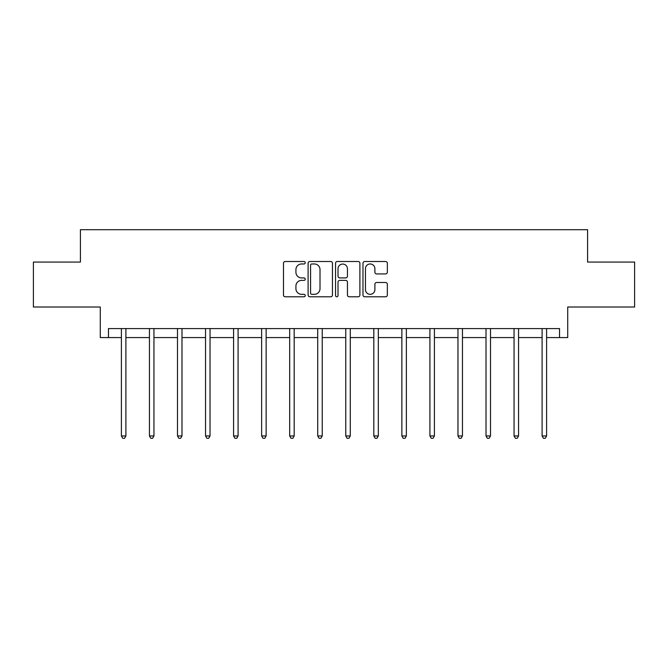 <?xml version="1.0" encoding="UTF-8"?>
<svg xmlns="http://www.w3.org/2000/svg" width="668" height="668" viewBox="0 0 668 668"><rect width="100%" height="100%" fill="white"/><g stroke="black" fill="none" stroke-linecap="round" stroke-linejoin="round"><path stroke-width="1" d="M305.234 262.733A1.236 1.236 0 0 0 303.998 261.497L285.253 261.497A1.762 1.762 0 0 0 283.483 263.267L283.483 295.031A1.762 1.762 0 0 0 285.253 296.792L303.998 296.792A1.236 1.236 0 0 0 305.234 295.557A1.236 1.236 0 0 0 303.998 294.321L301.577 294.321A5.645 5.645 0 0 1 295.924 288.676L295.924 286.029A5.645 5.645 0 0 1 301.577 280.385L303.998 280.385A1.236 1.236 0 0 0 305.234 279.149A1.236 1.236 0 0 0 303.998 277.913L301.577 277.913A5.645 5.645 0 0 1 295.924 272.268L295.924 269.621A5.645 5.645 0 0 1 301.577 263.969L303.998 263.969A1.236 1.236 0 0 0 305.234 262.733M108.458 337.574L108.458 328.589L559.542 328.589L559.542 337.574L567.716 337.574L567.716 307.013L634.6 307.013L634.6 262.065L587.59 262.065L587.59 229.709L80.41 229.709L80.41 262.065L33.4 262.065L33.4 307.013L100.283 307.013L100.283 337.574L121.401 337.574M385.57 273.938A1.762 1.762 0 0 0 387.34 272.177L387.34 263.267A1.762 1.762 0 0 0 385.57 261.497L364.753 261.497A1.762 1.762 0 0 0 362.983 263.267L362.983 295.031A1.762 1.762 0 0 0 364.753 296.792L385.57 296.792A1.762 1.762 0 0 0 387.34 295.031L387.34 284.267A1.762 1.762 0 0 0 385.57 282.497L376.66 282.497A1.762 1.762 0 0 0 374.898 284.267L374.898 289.603A4.718 4.718 0 0 1 370.181 294.321A4.718 4.718 0 0 1 365.454 289.603L365.454 268.695A4.718 4.718 0 0 1 370.181 263.969A4.718 4.718 0 0 1 374.898 268.695L374.898 272.177A1.762 1.762 0 0 0 376.66 273.938L385.57 273.938M332.455 263.267A1.762 1.762 0 0 0 330.693 261.497L309.868 261.497A1.762 1.762 0 0 0 308.107 263.267L308.107 295.031A1.762 1.762 0 0 0 309.868 296.792L330.693 296.792A1.762 1.762 0 0 0 332.455 295.031L332.455 263.267M337.307 261.497L358.131 261.497A1.762 1.762 0 0 1 359.893 263.267L359.893 295.031A1.762 1.762 0 0 1 358.131 296.792L349.222 296.792A1.762 1.762 0 0 1 347.452 295.031L347.452 282.146A1.762 1.762 0 0 0 345.69 280.385L339.778 280.385A1.762 1.762 0 0 0 338.016 282.146L338.016 295.557A1.236 1.236 0 0 1 336.781 296.792A1.236 1.236 0 0 1 335.545 295.557L335.545 263.267A1.762 1.762 0 0 1 337.307 261.497M125.901 337.574L149.448 337.574M153.949 337.574L177.496 337.574M181.988 337.574L205.544 337.574M210.036 337.574L233.591 337.574M238.084 337.574L261.639 337.574M266.131 337.574L289.687 337.574M294.179 337.574L317.726 337.574M322.226 337.574L345.774 337.574M350.274 337.574L373.821 337.574M378.313 337.574L401.869 337.574M406.361 337.574L429.916 337.574M434.409 337.574L457.964 337.574M462.456 337.574L486.012 337.574M490.504 337.574L514.051 337.574M518.552 337.574L542.099 337.574M546.599 337.574L559.542 337.574M311.806 263.969A1.236 1.236 0 0 0 310.57 265.204L310.57 293.085A1.236 1.236 0 0 0 311.806 294.321L314.369 294.321A5.645 5.645 0 0 0 320.014 288.676L320.014 269.621A5.645 5.645 0 0 0 314.369 263.969L311.806 263.969M347.452 268.778A4.718 4.718 0 0 0 342.734 264.06A4.718 4.718 0 0 0 338.016 268.778L338.016 276.151A1.762 1.762 0 0 0 339.778 277.913L345.69 277.913A1.762 1.762 0 0 0 347.452 276.151L347.452 268.778M126.135 328.589L126.027 328.848A1.795 1.795 0 0 0 125.901 329.524L125.901 435.954L121.401 435.954L121.401 329.524A1.795 1.795 0 0 0 121.275 328.848L121.167 328.589M125.901 435.954L124.549 438.291L122.753 438.291L121.401 435.954M154.183 328.589L154.074 328.848A1.795 1.795 0 0 0 153.949 329.524L153.949 435.954L149.448 435.954L149.448 329.524A1.795 1.795 0 0 0 149.323 328.848L149.214 328.589M153.949 435.954L152.596 438.291L150.801 438.291L149.448 435.954M182.23 328.589L182.122 328.848A1.795 1.795 0 0 0 181.988 329.524L181.988 435.954L177.496 435.954L177.496 329.524A1.795 1.795 0 0 0 177.371 328.848L177.262 328.589M181.988 435.954L180.644 438.291L178.849 438.291L177.496 435.954M210.278 328.589L210.169 328.848A1.795 1.795 0 0 0 210.036 329.524L210.036 435.954L205.544 435.954L205.544 329.524A1.795 1.795 0 0 0 205.41 328.848L205.31 328.589M210.036 435.954L208.692 438.291L206.896 438.291L205.544 435.954M238.317 328.589L238.217 328.848A1.795 1.795 0 0 0 238.084 329.524L238.084 435.954L233.591 435.954L233.591 329.524A1.795 1.795 0 0 0 233.458 328.848L233.357 328.589M238.084 435.954L236.739 438.291L234.936 438.291L233.591 435.954M266.365 328.589L266.265 328.848A1.795 1.795 0 0 0 266.131 329.524L266.131 435.954L261.639 435.954L261.639 329.524A1.795 1.795 0 0 0 261.505 328.848L261.397 328.589M266.131 435.954L264.787 438.291L262.983 438.291L261.639 435.954M294.413 328.589L294.304 328.848A1.795 1.795 0 0 0 294.179 329.524L294.179 435.954L289.687 435.954L289.687 329.524A1.795 1.795 0 0 0 289.553 328.848L289.444 328.589M294.179 435.954L292.826 438.291L291.031 438.291L289.687 435.954M322.46 328.589L322.352 328.848A1.795 1.795 0 0 0 322.226 329.524L322.226 435.954L317.726 435.954L317.726 329.524A1.795 1.795 0 0 0 317.601 328.848L317.492 328.589M322.226 435.954L320.874 438.291L319.079 438.291L317.726 435.954M350.508 328.589L350.399 328.848A1.795 1.795 0 0 0 350.274 329.524L350.274 435.954L345.774 435.954L345.774 329.524A1.795 1.795 0 0 0 345.648 328.848L345.54 328.589M350.274 435.954L348.921 438.291L347.126 438.291L345.774 435.954M378.556 328.589L378.447 328.848A1.795 1.795 0 0 0 378.313 329.524L378.313 435.954L373.821 435.954L373.821 329.524A1.795 1.795 0 0 0 373.696 328.848L373.587 328.589M378.313 435.954L376.969 438.291L375.174 438.291L373.821 435.954M406.603 328.589L406.495 328.848A1.795 1.795 0 0 0 406.361 329.524L406.361 435.954L401.869 435.954L401.869 329.524A1.795 1.795 0 0 0 401.735 328.848L401.635 328.589M406.361 435.954L405.017 438.291L403.213 438.291L401.869 435.954M434.643 328.589L434.542 328.848A1.795 1.795 0 0 0 434.409 329.524L434.409 435.954L429.916 435.954L429.916 329.524A1.795 1.795 0 0 0 429.783 328.848L429.683 328.589M434.409 435.954L433.064 438.291L431.261 438.291L429.916 435.954M462.69 328.589L462.59 328.848A1.795 1.795 0 0 0 462.456 329.524L462.456 435.954L457.964 435.954L457.964 329.524A1.795 1.795 0 0 0 457.83 328.848L457.722 328.589M462.456 435.954L461.104 438.291L459.308 438.291L457.964 435.954M490.738 328.589L490.629 328.848A1.795 1.795 0 0 0 490.504 329.524L490.504 435.954L486.012 435.954L486.012 329.524A1.795 1.795 0 0 0 485.878 328.848L485.77 328.589M490.504 435.954L489.151 438.291L487.356 438.291L486.012 435.954M518.785 328.589L518.677 328.848A1.795 1.795 0 0 0 518.552 329.524L518.552 435.954L514.051 435.954L514.051 329.524A1.795 1.795 0 0 0 513.926 328.848L513.817 328.589M518.552 435.954L517.199 438.291L515.404 438.291L514.051 435.954M546.833 328.589L546.725 328.848A1.795 1.795 0 0 0 546.599 329.524L546.599 435.954L542.099 435.954L542.099 329.524A1.795 1.795 0 0 0 541.973 328.848L541.865 328.589M546.599 435.954L545.247 438.291L543.451 438.291L542.099 435.954"/></g></svg>
